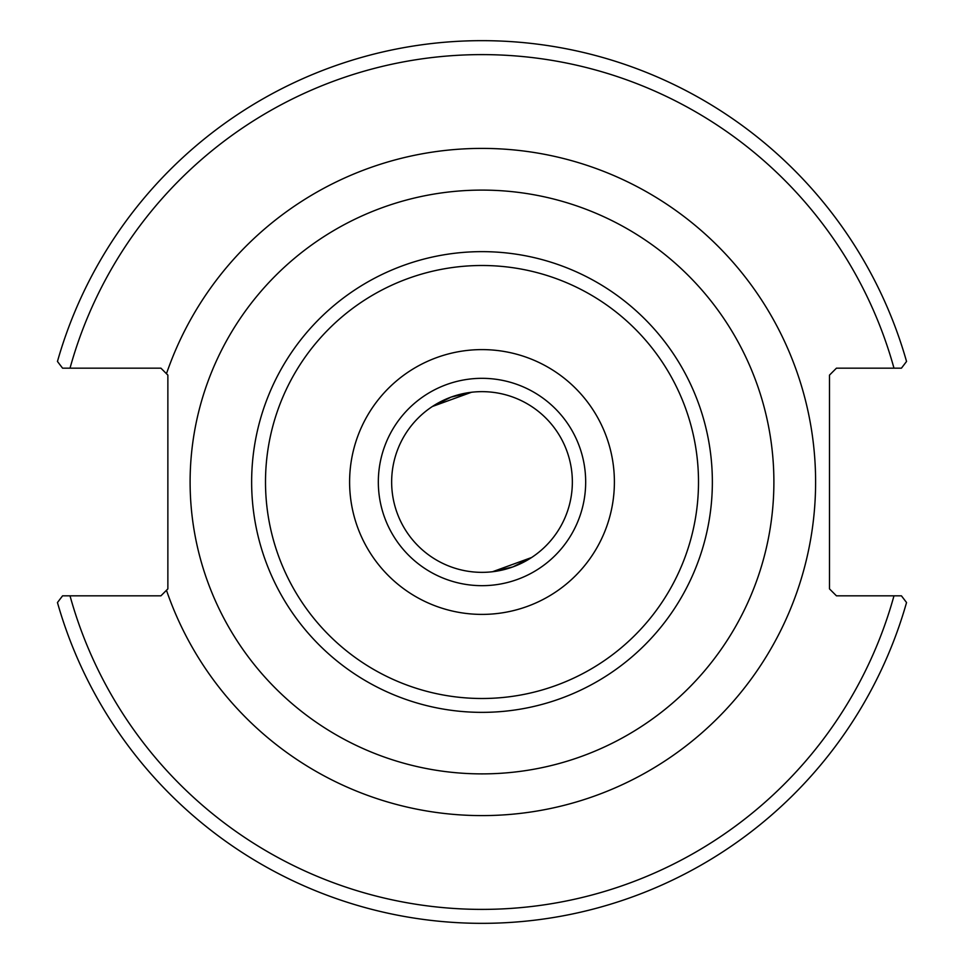 <?xml version="1.0" encoding="UTF-8"?>
<svg xmlns="http://www.w3.org/2000/svg" width="964" height="964" viewBox="0 0 964 964"><rect width="100%" height="100%" fill="white"/><g stroke="black" fill="none" stroke-linecap="round" stroke-linejoin="round"><path stroke-width="1.45" d="M482 190.101A291.899 291.899 0 0 0 229.215 627.95A291.899 291.899 0 0 0 734.785 627.95A291.899 291.899 0 0 0 482 190.101M482 349.607A132.393 132.393 0 0 0 367.344 548.203A132.393 132.393 0 0 0 596.656 548.203A132.393 132.393 0 0 0 482 349.607M167.869 375.104L167.869 588.896L166.471 590.281A333.592 333.592 0 0 0 679.56 750.811A333.592 333.592 0 0 0 679.56 213.189A333.592 333.592 0 0 0 166.471 373.719L167.869 375.104M391.649 482A90.351 90.351 0 0 1 482 391.649A90.351 90.351 0 0 1 572.351 482A90.351 90.351 0 0 1 482 572.351A90.351 90.351 0 0 1 391.649 482M451.104 397.096L471.48 392.264L432.378 406.495L451.104 397.096M512.896 566.904L492.52 571.736L531.622 557.505L512.896 566.904M585.678 482A103.678 103.678 0 0 1 430.161 571.785A103.678 103.678 0 0 1 430.161 392.215A103.678 103.678 0 0 1 585.678 482M166.471 590.281L160.916 595.836L62.564 595.836L57.454 602.536A441.319 441.319 0 0 0 906.546 602.536L901.436 595.836L836.451 595.836L829.498 588.896L829.498 375.104L836.451 368.164L901.436 368.164L906.546 361.464A441.319 441.319 0 0 0 57.454 361.464L62.564 368.164L160.916 368.164L166.471 373.719M901.436 595.836L893.977 595.836A427.426 427.426 0 0 1 70.023 595.836M62.564 368.164L70.023 368.164A427.426 427.426 0 0 1 893.977 368.164M698.502 482A216.502 216.502 0 0 1 373.755 669.498A216.502 216.502 0 0 1 373.755 294.502A216.502 216.502 0 0 1 698.502 482M712.36 482A230.36 230.36 0 0 0 482 251.64A230.36 230.36 0 0 0 251.64 482A230.36 230.36 0 0 0 482 712.36A230.36 230.36 0 0 0 712.36 482"/></g></svg>

